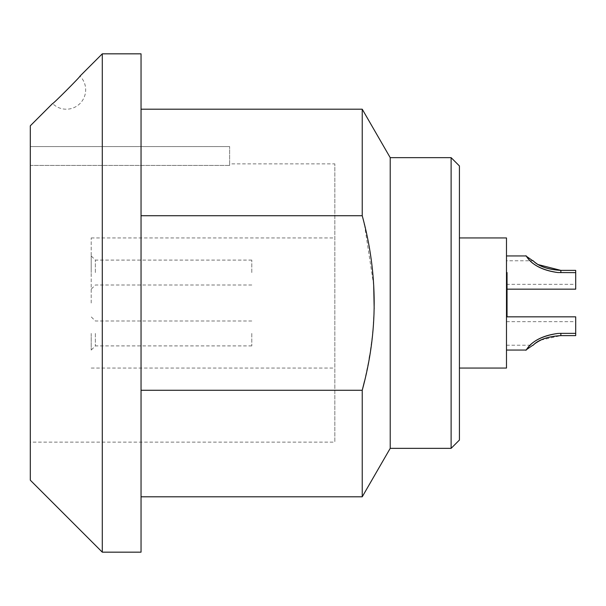 <?xml version="1.0" encoding="UTF-8"?>
<svg xmlns="http://www.w3.org/2000/svg" width="606" height="606" viewBox="0 0 606 606"><rect width="100%" height="100%" fill="white"/><g stroke="black" fill="none" stroke-linecap="round" stroke-linejoin="round"><path stroke-width="0.45" stroke-dasharray="3.03 2.27" d="M506.487 368.062L506.487 237.938M506.487 272.548L507.04 272.548L506.487 272.548L506.487 255.937L506.487 294.66L506.487 260.777L506.487 272.548L507.04 272.548L506.487 316.938L506.487 294.66M506.487 333.451L506.487 316.84L506.487 333.451M459.424 303L459.424 237.938L459.424 303M459.424 165.961L459.424 440.039M390.211 157.651L390.211 448.349M451.114 157.651L451.114 448.349M362.236 109.201L362.236 215.728L364.38 224.311M141.039 390.272L141.039 109.201L141.039 496.799L141.039 390.272L362.236 390.272L362.236 496.799M364.501 381.182L369.228 358.411M369.705 355.624L372.743 332.876M372.985 330.3L374.175 308.659M373.697 285.191L364.501 224.818M141.039 215.728L362.236 215.728M141.039 53.836L141.039 552.164M102.285 53.836L102.285 552.164M30.3 125.813L30.3 480.187M52.586 103.528C51.874 105.224 80.977 76.068 79.992 76.121A19.377 19.377 0 0 1 79.992 103.528A19.377 19.377 0 0 1 52.586 103.528M30.3 442.115L30.3 146.576L30.3 442.115L334.838 442.115L334.838 163.885L334.838 442.115M229.636 163.885L229.636 165.438L229.636 163.885L334.838 163.885M30.3 165.438L229.636 165.438L229.636 146.576L229.636 165.438L30.3 165.438M334.838 303L334.838 237.938L334.838 303M91.211 303L91.211 237.938L91.211 303M91.211 272.548L91.211 255.937L91.211 272.548M91.211 333.451L91.211 350.063L91.211 333.451M95.362 272.548L95.362 260.088L95.362 272.548M251.785 272.548L251.785 260.088L251.785 272.548M251.785 333.451L251.785 345.912L251.785 333.451M95.362 333.451L95.362 345.912L95.362 333.451M30.3 146.576L229.636 146.576L30.3 146.576M557.831 272.548C528.78 268.314 526.061 253.656 525.894 255.967C526.735 255.126 530.765 268.973 557.831 272.548L575.7 272.639L575.7 270.382L575.7 272.548L575.7 270.382L560.861 270.382L560.861 272.639M538.545 264.686L536.151 263.216M534.803 262.284L534.022 261.709M533.712 261.474L532.841 260.777L506.487 260.777M506.487 345.223L532.841 345.223L533.538 344.662M533.992 344.314L534.545 343.897M540.817 340.117L560.861 335.618L575.7 335.618L575.7 316.84M575.7 333.361L557.831 333.451C528.78 337.686 526.061 352.344 525.894 350.033C526.735 350.874 530.765 337.027 557.831 333.451M575.7 289.16L575.7 272.639M575.7 272.548L575.7 284.312L575.7 272.548M575.7 333.451L575.7 321.688L575.7 333.451M506.487 316.938L507.04 316.938L507.04 294.66M507.04 272.548C507.04 294.152 507.04 294.152 507.04 272.548C507.04 294.152 507.04 294.152 507.04 272.548M560.861 333.361L560.861 335.618M91.211 237.938L334.838 237.938M91.211 368.062L334.838 368.062M251.785 260.088L95.362 260.088L91.211 255.937M251.785 285.002L95.362 285.002L91.211 289.16M251.785 320.998L95.362 320.998L91.211 316.84M251.785 345.912L95.362 345.912L91.211 350.063M506.487 289.16L507.04 289.16M506.487 316.84L507.04 316.84M506.487 321.688L575.7 321.688M506.487 284.312L575.7 284.312M507.04 316.703L506.487 316.703M507.04 289.297L506.487 289.297"/><path stroke-width="0.91" d="M459.424 237.938L506.487 237.938L506.487 368.062L459.424 368.062M451.114 157.651L451.114 448.349L459.424 440.039L459.424 165.961L451.114 157.651L390.211 157.651L390.211 448.349L362.236 496.799L362.236 390.272L364.501 381.182M451.114 448.349L390.211 448.349M390.211 157.651L362.236 109.201L362.236 215.728C378.159 273.912 378.159 332.096 362.236 390.272L141.039 390.272M369.228 358.411L369.705 355.624M372.743 332.876L372.985 330.3M374.175 308.659L373.697 285.191M364.501 224.818L364.38 224.311M102.285 53.836L141.039 53.836L141.039 552.164L102.285 552.164L30.3 480.187L30.3 125.813L52.586 103.528C51.874 105.224 80.977 76.068 79.992 76.121L102.285 53.836L102.285 552.164M141.039 215.728L362.236 215.728M557.831 272.548C528.78 268.314 526.061 253.656 525.894 255.967C526.735 255.126 530.765 268.973 557.831 272.548L575.7 272.639L575.7 289.16L507.04 289.16M575.7 272.639L575.7 270.382L560.861 270.382C538.158 269.109 533.333 260.027 532.863 260.8C532.613 259.073 536.287 268.685 560.861 270.382L538.545 264.686M536.151 263.216L535.386 262.701M535.242 262.595L534.803 262.284M560.861 335.618C538.158 336.891 533.333 345.973 532.863 345.2C532.613 346.927 536.287 337.315 560.861 335.618L575.7 335.618L575.7 333.361L560.861 333.361L560.861 335.618M534.545 343.897L535.196 343.435M535.325 343.344L536.151 342.784M536.355 342.648L538.545 341.314M538.598 341.284L540.817 340.117M557.831 333.451C528.78 337.686 526.061 352.344 525.894 350.033C526.735 350.874 530.765 337.027 557.831 333.451L560.861 333.361M507.04 316.84L575.7 316.84L575.7 333.361M506.487 316.938L507.04 316.938L507.04 272.548L506.487 272.548M506.487 294.66L507.04 294.66M560.861 270.382L560.861 272.639M141.039 109.201L362.236 109.201M141.039 496.799L362.236 496.799M506.487 255.937L525.864 255.937L532.841 260.777M532.841 345.223L525.864 350.063L506.487 350.063"/></g></svg>
